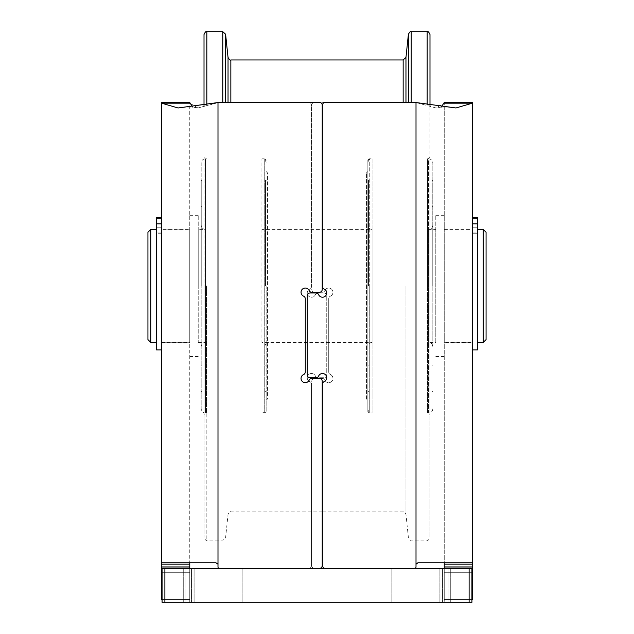 <?xml version="1.0" encoding="UTF-8"?>
<svg xmlns="http://www.w3.org/2000/svg" width="634" height="634" viewBox="0 0 634 634"><rect width="100%" height="100%" fill="white"/><g stroke="black" fill="none" stroke-linecap="round" stroke-linejoin="round"><path stroke-width="0.48" stroke-dasharray="3.17 2.38" d="M206.454 285.926L206.454 413.043L206.454 285.926M201.184 408.803L201.184 285.926L201.184 408.803C201.438 411.379 202.848 412.789 205.424 413.043L206.454 413.043L204.013 414.454L204.013 157.398L206.454 158.817L205.424 158.817L205.424 413.043L205.424 158.817C202.848 159.063 201.438 160.473 201.184 163.049L201.184 285.926L201.184 163.049M204.013 285.514L204.013 537.331L204.013 285.514M432.816 346.663L432.816 285.926L432.816 346.663C432.562 344.088 431.152 342.677 428.576 342.423L428.576 229.429L428.576 413.043L427.546 413.043L427.546 285.926L427.546 413.043L429.987 414.454L429.987 105.379L429.987 537.331L429.987 157.398L427.546 158.817L427.546 285.926L427.546 158.817L428.576 158.817L428.576 342.423L435.78 342.423L435.78 229.429L435.78 342.423M315.375 376.041A4.24 4.24 0 0 0 309.796 373.846A4.24 4.24 0 0 0 309.796 381.613A2.821 2.821 0 0 1 311.492 384.204A2.821 2.821 0 0 0 309.796 381.613A4.24 4.24 0 0 1 309.796 373.846A4.24 4.24 0 0 1 315.375 376.041A2.821 2.821 0 0 0 317.967 377.729L323.919 377.729A2.821 2.821 0 0 0 326.748 374.908L326.748 295.816A2.821 2.821 0 0 0 323.919 292.987L317.967 292.987A2.821 2.821 0 0 0 315.375 294.683A4.24 4.24 0 0 1 313.188 296.87A4.24 4.24 0 0 0 315.375 294.683A2.821 2.821 0 0 1 317.967 292.987L323.919 292.987A2.821 2.821 0 0 1 326.748 295.816L326.748 374.908A2.821 2.821 0 0 1 323.919 377.729L317.967 377.729A2.821 2.821 0 0 1 315.375 376.041M309.796 289.104A4.24 4.24 0 0 0 307.609 294.683A4.24 4.24 0 0 0 313.188 296.87A4.24 4.24 0 0 1 307.609 294.683A4.24 4.24 0 0 1 309.796 289.104A2.821 2.821 0 0 0 311.492 286.52L311.492 105.141A2.821 2.821 0 0 0 308.671 102.32A2.821 2.821 0 0 1 311.492 105.141L311.492 286.52A2.821 2.821 0 0 1 309.796 289.104M156.55 349.905L156.55 217.47L156.55 233.066L161.496 233.066L161.496 231.315L161.496 233.724L161.496 231.315L161.496 233.066L156.55 233.066L156.55 217.47L161.496 217.47L161.496 286.433L161.496 217.47M161.496 233.724L156.55 233.724L156.55 231.315L156.55 338.889L156.55 233.724L161.496 233.724L161.496 233.066L161.496 233.724M156.55 223.857L161.496 223.857M161.496 286.433L161.496 349.905L161.496 286.433M319.401 568.405L219.404 568.405L319.401 568.405A2.821 2.821 0 0 0 322.223 565.576L322.223 381.264A2.821 2.821 0 0 0 319.401 378.435L311.746 378.435A2.821 2.821 0 0 0 309.162 380.131A4.24 4.24 0 0 1 303.583 382.318A4.24 4.24 0 0 1 303.583 374.551A2.821 2.821 0 0 0 305.279 371.968L305.279 298.757A2.821 2.821 0 0 0 303.583 296.165A4.24 4.24 0 0 1 301.396 290.586A4.24 4.24 0 0 1 309.162 290.586A2.821 2.821 0 0 0 311.746 292.282L319.401 292.282A2.821 2.821 0 0 0 322.223 289.461L322.223 105.141A2.821 2.821 0 0 0 319.401 102.32L220.505 102.32A14.122 14.122 0 0 0 217.993 102.542L198.022 107.97L216.202 103.183L178.043 107.97L198.022 107.97L192.728 107.043M472.504 233.724L472.504 231.315L472.504 233.724L477.45 233.724L477.45 231.315L477.45 233.066L472.504 233.066L472.504 233.724L477.45 233.724L477.45 338.889L477.45 227.78L477.45 233.066L472.504 233.066L472.504 233.724M472.504 286.433L472.504 349.905L472.504 286.433M472.504 217.47L472.504 229.191L472.504 217.47L472.504 223.857L472.504 217.47L477.45 217.47L477.45 349.905M330.417 296.165A4.24 4.24 0 0 0 332.604 290.586A4.24 4.24 0 0 0 324.838 290.586A2.821 2.821 0 0 1 322.254 292.282A2.821 2.821 0 0 0 324.838 290.586A4.24 4.24 0 0 1 332.604 290.586A4.24 4.24 0 0 1 330.417 296.165A2.821 2.821 0 0 0 328.721 298.757L328.721 371.968A2.821 2.821 0 0 0 330.417 374.551A4.24 4.24 0 0 1 332.604 376.747A4.24 4.24 0 0 0 330.417 374.551A2.821 2.821 0 0 1 328.721 371.968L328.721 298.757A2.821 2.821 0 0 1 330.417 296.165M324.838 380.131A4.24 4.24 0 0 0 330.417 382.318A4.24 4.24 0 0 0 332.604 376.747A4.24 4.24 0 0 1 330.417 382.318A4.24 4.24 0 0 1 324.838 380.131A2.821 2.821 0 0 0 322.254 378.435L314.599 378.435L322.254 378.435A2.821 2.821 0 0 1 324.838 380.131M161.496 566.994L161.496 572.288L161.496 564.165L161.496 568.405L161.496 564.165L161.496 568.405L193.98 568.405L183.274 568.405L183.274 602.3L185.865 602.3L164.888 602.3L183.274 602.3L164.888 602.3L164.888 568.405L193.98 568.405L185.865 568.405L193.98 568.405L189.748 568.405L189.748 566.994L161.496 566.994L161.496 568.405L162.066 568.405L162.066 602.3L162.066 568.405L189.748 568.405L189.748 602.3L193.98 602.3L164.888 602.3L164.888 568.405L193.98 568.405L162.066 568.405L189.748 568.405L162.066 568.405L164.888 568.405L162.066 568.405L162.066 602.3L471.934 602.3L471.934 568.405L440.02 568.405L471.934 568.405L444.252 568.405L444.252 599.479L444.252 572.288L444.252 599.479L472.504 599.479L472.504 102.542L472.385 103.183L455.957 107.97L416.007 102.542A14.122 14.122 0 0 0 413.495 102.32A14.122 14.122 0 0 1 416.007 102.542A14.122 14.122 0 0 0 413.495 102.32L314.599 102.32A2.821 2.821 0 0 0 311.777 105.141L311.777 289.461A2.821 2.821 0 0 0 314.599 292.282A2.821 2.821 0 0 1 311.777 289.461L311.777 105.141A2.821 2.821 0 0 1 314.599 102.32L325.329 102.32A2.821 2.821 0 0 0 322.508 105.141L322.508 286.52A2.821 2.821 0 0 0 324.204 289.104A4.24 4.24 0 0 1 326.391 294.683A4.24 4.24 0 0 1 318.625 294.683A2.821 2.821 0 0 0 316.033 292.987L310.081 292.987A2.821 2.821 0 0 0 307.252 295.816L307.252 374.908A2.821 2.821 0 0 0 310.081 377.729L316.033 377.729A2.821 2.821 0 0 0 318.625 376.041A4.24 4.24 0 0 1 324.204 373.846A4.24 4.24 0 0 1 324.204 381.613A2.821 2.821 0 0 0 322.508 384.204L322.508 565.576A2.821 2.821 0 0 0 325.329 568.405L414.596 568.405L325.329 568.405M444.252 568.405L444.252 564.165L472.504 564.165L444.252 564.165L472.504 564.165L472.465 562.754L444.236 562.754L444.252 564.165L472.504 564.165L472.504 566.709L444.252 566.709L444.252 564.165L444.252 572.288L444.252 564.165L444.252 572.288L444.252 564.165L444.252 568.405L440.02 568.405L448.135 568.405L440.02 568.405L448.135 568.405L440.02 568.405L444.252 568.405L444.252 602.3L440.02 602.3L448.135 602.3L440.02 602.3L448.135 602.3L440.02 602.3L444.252 602.3L442.564 602.3L444.252 602.3L444.252 566.709L472.504 566.709L472.504 568.405L444.252 568.405L444.252 599.479L471.934 599.479M189.748 568.405L189.748 602.3L193.98 602.3L185.865 602.3L193.98 602.3L193.98 568.405L193.98 602.3L193.98 568.405L193.98 602.3L183.274 602.3L183.274 568.405L185.865 568.405L183.274 568.405L183.274 602.3L183.274 568.405L469.112 568.405L448.135 568.405L450.726 568.405L448.135 568.405L450.726 568.405L450.726 602.3L448.135 602.3L471.934 602.3L471.934 568.405L450.726 568.405L450.726 602.3L471.934 602.3L471.934 568.405L472.504 568.405L472.504 564.165L444.252 564.165M189.748 566.994L189.764 562.754L161.535 562.754L161.496 564.165L161.496 574.872L161.496 572.288L189.748 572.288L189.748 596.649L189.748 572.288L162.066 572.288M469.112 568.405L450.726 568.405L450.726 602.3L450.726 568.405L469.112 568.405L469.112 602.3L469.112 568.405L469.112 602.3L469.112 568.405L469.112 602.3L471.934 602.3L469.112 602.3M164.888 568.405L183.274 568.405L164.888 568.405L164.888 602.3M218.136 568.405L194.123 568.405L218.136 568.405M415.864 568.405L439.877 568.405L415.864 568.405M219.404 568.405L308.671 568.405A2.821 2.821 0 0 0 311.492 565.576L311.492 384.204L311.492 565.576A2.821 2.821 0 0 1 308.671 568.405L219.404 568.405A1.411 1.411 0 0 1 217.993 566.994L217.993 564.165L216.923 562.754L217.993 564.165L217.993 566.994A1.411 1.411 0 0 0 219.404 568.405A1.411 1.411 0 0 1 217.993 566.994M314.599 568.405L414.596 568.405A1.411 1.411 0 0 0 416.007 566.994A1.411 1.411 0 0 1 414.596 568.405L314.599 568.405A2.821 2.821 0 0 1 311.777 565.576L311.777 381.264A2.821 2.821 0 0 1 314.599 378.435A2.821 2.821 0 0 0 311.777 381.264L311.777 565.576A2.821 2.821 0 0 0 314.599 568.405M189.748 563.975L189.748 102.32L161.496 102.32L189.748 102.542L189.748 563.975M189.748 285.926L189.748 215.306L189.748 285.926M472.504 572.288L444.252 572.288L444.252 596.649L444.252 572.288L471.934 572.288M444.252 563.975L444.252 102.542L444.252 563.975M444.252 102.542L472.504 102.542L444.252 102.32L444.196 103.183L435.978 107.97L416.007 102.542L435.978 107.97L441.272 107.043M444.252 285.926L444.252 215.306L444.252 285.926M472.504 568.405L471.934 568.405L471.934 602.3L471.934 568.405L472.504 568.405L472.504 566.709L472.504 568.405L471.934 568.405M189.756 562.786L215.853 562.754M189.748 564.165L161.496 564.165L189.748 564.165L161.496 564.165L189.748 564.165L161.496 564.165L161.496 102.542L161.615 103.183L189.804 103.183L189.748 102.542M189.804 103.183L198.022 107.97L178.043 107.97L161.615 103.183M162.066 599.479L189.748 599.479L161.496 599.479L161.496 572.288L189.748 572.288L161.496 572.288M218.136 602.3L194.123 602.3L218.136 602.3M415.864 602.3L439.877 602.3L415.864 602.3M189.748 599.479L189.748 602.3L189.748 599.479L161.496 599.479L189.748 599.479M161.496 568.405L162.066 568.405L162.066 602.3L162.066 568.405M472.504 229.191L472.504 233.003L477.45 233.003L472.504 233.003L472.504 229.191M472.504 599.479L444.252 599.479L472.504 599.479M444.244 562.778L472.465 562.754L417.077 562.754L416.007 564.165L416.007 566.994L416.007 564.165L417.077 562.754L444.236 562.754L417.077 562.754L418.147 562.754L416.007 564.165L416.007 102.542M314.599 292.282L322.254 292.282L314.599 292.282M416.007 566.994A1.411 1.411 0 0 1 414.596 568.405M477.45 218.254L472.504 218.254M477.45 223.857L472.504 223.857M472.504 229.532L472.504 342.423L472.504 229.532M444.252 342.423L444.252 229.429L444.252 342.423L472.504 342.423M472.504 285.926L472.504 342.709L472.504 285.926M472.504 232.963L477.45 232.963M477.727 232.963L477.727 338.889L477.727 232.963M444.252 229.429L472.504 229.429M477.727 229.429L477.727 342.423M483.235 342.423L483.235 229.429M486.064 339.594L486.064 232.258M217.993 102.542A14.122 14.122 0 0 1 220.505 102.32L308.671 102.32L220.505 102.32A14.122 14.122 0 0 0 217.993 102.542L217.993 564.165M156.55 218.254L161.496 218.254M161.496 232.963L156.55 233.003L161.496 233.003L161.496 227.78L161.496 342.423L161.496 227.78L161.496 233.003L156.55 232.963M189.748 229.429L189.748 342.423L189.748 229.429L161.496 229.429M161.496 285.926L161.496 342.709L161.496 285.926M161.496 230.277L161.496 231.315L161.496 230.277M156.55 231.315L156.55 227.78L156.55 231.315M156.273 232.963L156.273 338.889L156.273 232.963M161.496 342.423L189.748 342.423M156.273 229.429L156.273 342.423M150.765 342.423L150.765 229.429M147.936 339.594L147.936 232.258M435.78 285.926L435.78 215.306L435.78 285.926M432.816 225.197L432.816 285.926L432.816 225.197C432.562 227.772 431.152 229.183 428.576 229.429L435.78 229.429M432.816 285.926L432.816 163.049L432.816 285.926M432.182 285.926L432.182 180.421L432.182 285.926M429.987 157.398L429.987 414.454M204.013 157.398L204.013 414.454M201.184 285.926L201.184 180.421L201.184 285.926M201.818 285.926L201.818 180.421L201.818 285.926M198.22 229.429L198.22 342.423L198.22 229.429L205.424 229.429C202.848 229.183 201.438 227.772 201.184 225.197M198.22 342.423L205.424 342.423C202.848 342.677 201.438 344.088 201.184 346.663M198.22 285.926L198.22 215.306L198.22 285.926M266.153 285.926L266.153 411.632L266.153 285.926M266.153 411.632L264.743 413.043L264.743 158.817L266.153 160.228M266.153 346.663C265.9 344.088 264.489 342.677 261.921 342.423L261.921 158.817L261.921 342.423L372.079 342.423L372.079 229.429L372.079 342.423C369.511 342.677 368.1 344.088 367.847 346.663L367.847 225.197L367.847 346.663M266.153 163.049C265.9 160.473 264.489 159.063 261.921 158.817L264.743 158.817L264.743 413.043L261.921 413.043C264.489 412.789 265.9 411.379 266.153 408.803M266.153 171.529L267.564 172.939L267.564 398.921L266.153 400.331M367.847 171.529L367.847 285.926L367.847 171.529L366.436 172.939L267.564 172.939L267.564 398.921L366.436 398.921L366.436 172.939L366.436 398.921L367.847 400.331M266.153 225.197C265.9 227.772 264.489 229.183 261.921 229.429L372.079 229.429C369.511 229.183 368.1 227.772 367.847 225.197M367.847 411.632L367.847 163.049C368.1 160.473 369.511 159.063 372.079 158.817L372.079 285.926L372.079 158.817L369.257 158.817L369.257 285.926L369.257 158.817L367.847 160.228L367.847 411.632L369.257 413.043L369.257 285.926L369.257 413.043L372.079 413.043L372.079 285.926L372.079 413.043C369.511 412.789 368.1 411.379 367.847 408.803L367.847 285.926L367.847 408.803M368.481 285.926L368.481 180.421L368.481 285.926M265.519 285.926L265.519 180.421L265.519 285.926M367.847 163.049L367.847 160.228M206.835 104.848L206.835 31.7M206.835 286.346L206.835 540.152L206.835 286.346M222.788 102.32L222.788 31.7M225.601 102.32L225.601 34.228M230.847 59.945L230.847 102.32M228.034 57.417L228.034 102.32M405.966 102.32L405.966 57.417M403.153 102.32L403.153 59.945M405.966 286.346L405.966 514.436L405.966 286.346M408.399 102.32L408.399 34.228M411.212 102.32L411.212 31.7M427.165 104.848L427.165 31.7M442.564 568.405L442.564 602.3L442.564 568.405M448.135 568.405L448.135 602.3L448.135 568.405M161.496 566.709L189.748 566.709L161.496 566.709M191.436 568.405L191.436 602.3L191.436 568.405M185.865 568.405L185.865 602.3L185.865 568.405M444.252 566.994L472.504 566.994M162.066 574.872L161.496 574.872M162.066 596.649L161.496 596.649M471.934 596.649L472.504 596.649M471.934 574.872L472.504 574.872M472.504 566.709L444.252 566.709L472.504 566.709M419.581 103.183L417.798 103.183L419.581 103.183M472.385 103.183L444.196 103.183M432.816 408.803C432.562 411.379 431.152 412.789 428.576 413.043L428.576 158.817C431.152 159.063 432.562 160.473 432.816 163.049M322.223 511.907L230.847 511.907C230.356 511.218 229.421 512.058 228.034 514.436L225.601 537.624C226.393 538.02 225.458 538.868 222.788 540.152L206.835 540.152C206.145 540.873 205.202 539.93 204.013 537.331M440.02 602.3L440.02 568.405L440.02 602.3M455.957 107.97L435.978 107.97L455.957 107.97M444.252 229.151L472.504 229.151M444.252 342.709L472.504 342.709M472.504 227.78L477.45 227.78L472.504 227.78M242.14 602.3L242.14 568.405L242.14 602.3M194.123 602.3L194.123 568.405L194.123 602.3M439.877 602.3L439.877 568.405L439.877 602.3M391.86 602.3L391.86 568.405L391.86 602.3M189.748 229.151L161.496 229.151M189.748 342.709L161.496 342.709M161.496 227.78L156.55 227.78L161.496 227.78M435.78 356.546L444.252 356.546M435.78 215.306L444.252 215.306M432.182 365.16L432.816 365.16M432.182 180.421L432.816 180.421M432.182 391.432L432.816 391.432M322.508 511.907L403.153 511.907C403.644 511.218 404.579 512.058 405.966 514.436L408.399 537.624C409.786 540.01 410.721 540.85 411.212 540.152L427.165 540.152C427.855 540.873 428.798 539.93 429.987 537.331M201.818 180.421L201.184 180.421M201.818 391.432L201.184 391.432M201.818 206.692L201.184 206.692M201.818 365.16L201.184 365.16M198.22 356.546L189.748 356.546M198.22 215.306L189.748 215.306M432.182 206.692L432.816 206.692M367.847 206.692L368.481 206.692M367.847 180.421L368.481 180.421M367.847 391.432L368.481 391.432M266.153 391.432L265.519 391.432M266.153 180.421L265.519 180.421M266.153 206.692L265.519 206.692M266.153 365.16L265.519 365.16M367.847 365.16L368.481 365.16"/><path stroke-width="0.95" d="M161.496 217.47L156.55 217.47L156.55 349.905L161.496 349.905M319.401 568.405A2.821 2.821 0 0 0 322.223 565.576L322.223 381.264A2.821 2.821 0 0 0 319.401 378.435L311.746 378.435A2.821 2.821 0 0 0 309.162 380.131A4.24 4.24 0 0 1 303.583 382.318A4.24 4.24 0 0 1 303.583 374.551A2.821 2.821 0 0 0 305.279 371.968L305.279 298.757A2.821 2.821 0 0 0 303.583 296.165A4.24 4.24 0 0 1 301.396 290.586A4.24 4.24 0 0 1 309.162 290.586A2.821 2.821 0 0 0 311.746 292.282L319.401 292.282A2.821 2.821 0 0 0 322.223 289.461L322.223 105.141A2.821 2.821 0 0 0 319.401 102.32L220.505 102.32A14.122 14.122 0 0 0 217.993 102.542L217.993 564.165L215.853 562.754L217.993 564.165L217.993 566.994L217.993 564.165M472.504 349.905L477.45 349.905L477.45 223.857L472.504 223.857M416.007 102.542L455.957 107.97L472.385 103.183L472.504 102.542L472.504 564.165L472.465 562.754L418.147 562.754L416.007 564.165L416.007 566.994L416.007 102.542A14.122 14.122 0 0 0 413.495 102.32L325.329 102.32A2.821 2.821 0 0 0 322.508 105.141L322.508 286.52A2.821 2.821 0 0 0 324.204 289.104A4.24 4.24 0 0 1 326.391 294.683A4.24 4.24 0 0 1 318.625 294.683A2.821 2.821 0 0 0 316.033 292.987L310.081 292.987A2.821 2.821 0 0 0 307.252 295.816L307.252 374.908A2.821 2.821 0 0 0 310.081 377.729L316.033 377.729A2.821 2.821 0 0 0 318.625 376.041A4.24 4.24 0 0 1 324.204 373.846A4.24 4.24 0 0 1 324.204 381.613A2.821 2.821 0 0 0 322.508 384.204L322.508 565.576A2.821 2.821 0 0 0 325.329 568.405M471.934 568.405L471.934 602.3L469.112 602.3L469.112 568.405L472.504 568.405L472.504 572.288L471.934 572.288M162.066 599.479L161.496 599.479L161.496 102.542L189.748 102.542L192.728 107.043M469.112 602.3L162.066 602.3L162.066 568.405L469.112 568.405M189.764 562.754L189.748 568.405M217.993 102.542L178.043 107.97L161.615 103.183L161.496 102.32L189.748 102.542M162.066 568.405L161.496 568.405M444.252 568.405L444.252 566.994L472.504 566.994L472.504 568.405M444.252 566.994L444.244 562.77M444.252 102.542L472.504 102.542L444.252 102.542L441.272 107.043M472.504 572.288L472.504 599.479L471.934 599.479M472.504 566.994L472.504 564.165L444.252 564.165M414.596 568.405A1.411 1.411 0 0 0 416.007 566.994M477.45 223.857L477.45 218.254L472.504 218.254M477.45 218.254L477.45 217.47L472.504 217.47M477.727 342.423L477.727 229.429L483.235 229.429L483.235 342.423L477.727 342.423M483.235 229.429L486.064 232.258L486.064 339.594L483.235 342.423M189.748 564.165L161.496 564.165L161.535 562.754L215.853 562.754M217.993 566.994A1.411 1.411 0 0 0 219.404 568.405M156.55 218.254L161.496 218.254M156.55 223.857L161.496 223.857M156.273 342.423L156.273 229.429L150.765 229.429L147.936 232.258L147.936 339.594L150.765 342.423L156.273 342.423M150.765 229.429L150.765 342.423M429.987 105.379L429.987 34.521L429.987 105.379M204.013 105.379L204.013 34.521L204.013 105.379M230.847 102.32L230.847 59.945C230.34 60.626 229.405 59.786 228.034 57.417L225.601 34.228L225.601 102.32M228.034 102.32L228.034 57.417M161.496 572.288L162.066 572.288M189.748 566.994L161.496 566.994M164.888 602.3L164.888 568.405M161.496 574.872L162.066 574.872M161.496 596.649L162.066 596.649M472.504 596.649L471.934 596.649M472.504 574.872L471.934 574.872M472.385 103.183L444.196 103.183M161.615 103.183L189.804 103.183M411.212 102.32L411.212 31.7L427.165 31.7L427.165 104.848M411.212 31.7C410.721 31.003 409.786 31.851 408.399 34.228L408.399 102.32M230.847 59.945L403.153 59.945L405.966 57.417L405.966 102.32M403.153 59.945L403.153 102.32M225.601 34.228L222.788 31.7L222.788 102.32M222.788 31.7L206.835 31.7L206.835 104.848M427.165 31.7C427.855 30.979 428.798 31.922 429.987 34.521M405.966 57.417L408.399 34.228M206.835 31.7C206.145 30.979 205.202 31.922 204.013 34.521"/></g></svg>
